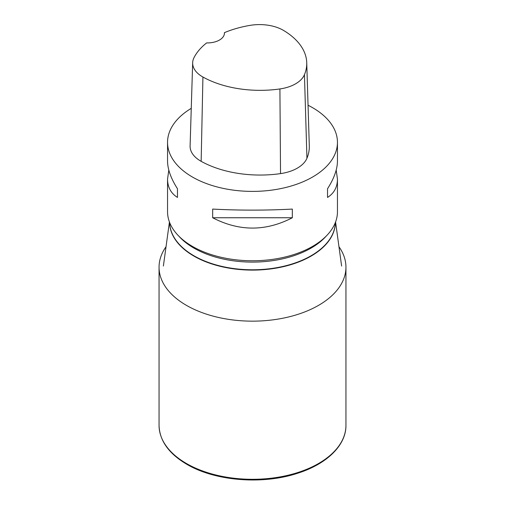 <?xml version="1.0" encoding="UTF-8"?>
<svg xmlns="http://www.w3.org/2000/svg" width="505" height="505" viewBox="0 0 505 505"><rect width="100%" height="100%" fill="white"/><g stroke="black" fill="none" stroke-linecap="round" stroke-linejoin="round"><path stroke-width="0.76" d="M168.809 170.097L167.546 179.105L167.546 211.715A84.954 49.048 0 0 0 192.43 246.396A84.954 49.048 0 0 0 285.009 257.026A84.954 49.048 0 0 0 337.454 211.715L337.454 179.105L336.191 170.097M224.422 32.661A82.391 47.565 180 0 1 250.253 25.345A33.545 19.367 180 0 1 283.69 30.521A82.391 47.565 180 0 1 306.737 62.677L309.3 145.888A84.954 49.048 180 0 1 306.939 158.273A36.101 20.844 180 0 1 280.534 173.613A84.954 49.048 180 0 1 201.154 161.329A36.101 20.844 180 0 1 190.101 145.945L192.664 62.74A33.545 19.367 180 0 1 194.021 57.608A82.391 47.565 180 0 1 206.64 42.906A16.993 9.81 180 0 0 224.441 33.103A16.993 9.81 180 0 0 224.422 32.661L224.422 33.57M306.737 62.677A82.391 47.565 180 0 1 304.446 74.689A33.545 19.367 180 0 1 279.915 88.943A82.391 47.565 180 0 1 202.928 77.031A33.545 19.367 180 0 1 192.664 62.74M308.05 105.242A84.954 49.048 180 0 1 312.57 107.672A84.954 49.048 180 0 1 337.454 142.353A84.954 49.048 180 0 1 252.5 191.395A84.954 49.048 180 0 1 167.546 142.353A84.954 49.048 180 0 1 191.256 108.36M167.546 179.105C167.616 187.203 170.924 193.314 177.47 197.43L177.47 188.756C170.924 178.473 167.616 169.251 167.546 161.082L167.546 142.353M212.668 217.75C239.225 231.517 265.775 231.517 292.332 217.75L292.332 209.083C265.775 210.471 239.225 210.471 212.668 209.083L212.668 217.75L292.332 217.75M337.454 142.353L337.454 161.082C337.384 169.251 334.076 178.473 327.53 188.756L327.53 197.43C334.076 193.314 337.384 187.203 337.454 179.105M327.53 197.43L327.53 188.756M177.47 188.756L177.47 197.43M166.025 246.749A93.444 53.953 0 0 0 159.056 267.202A93.444 53.953 0 0 0 186.421 305.355A93.444 53.953 0 0 0 288.26 317.045A93.444 53.953 0 0 0 345.944 267.202A93.444 53.953 0 0 0 338.975 246.749M335.345 222.56A82.845 47.83 180 0 1 283.974 266.52A82.845 47.83 180 0 1 193.92 256.092A82.845 47.83 180 0 1 169.655 222.56M169.68 222.629A82.826 47.817 0 0 0 193.933 255.776A82.826 47.817 0 0 0 283.659 266.268A82.826 47.817 0 0 0 335.32 222.629M178.783 236.088A82.826 47.817 0 0 0 193.933 248.1A82.826 47.817 0 0 0 326.217 236.088M304.446 74.689L306.939 158.273M279.915 88.943L280.534 173.613M202.928 77.031L201.154 161.329M345.944 425.349C346.203 445.271 326.722 464.145 297.495 473.299C262.455 484.914 215.01 481.082 186.774 464.278C168.765 453.629 159.523 440.657 159.056 425.349A93.444 53.953 0 0 0 186.421 463.495A93.444 53.953 0 0 0 288.26 475.192A93.444 53.953 0 0 0 345.944 425.349L345.944 267.202M169.434 221.979L163.38 266.04M335.566 221.979L341.62 266.04M159.056 425.349L159.056 267.202"/></g></svg>
